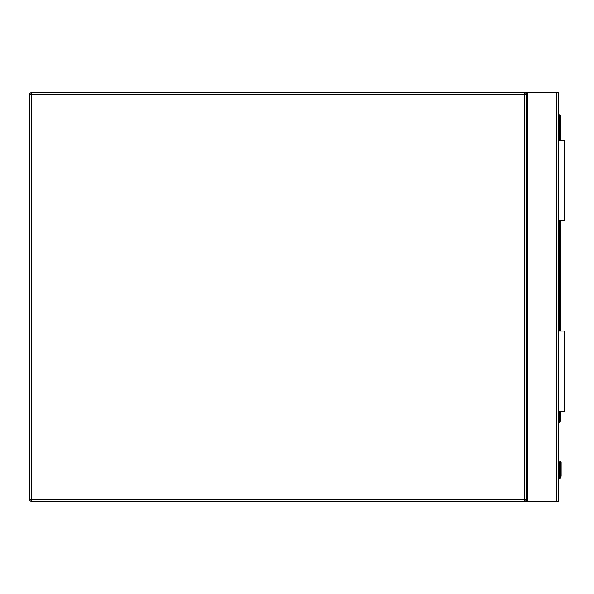 <?xml version="1.0" encoding="UTF-8"?>
<svg xmlns="http://www.w3.org/2000/svg" width="594" height="594" viewBox="0 0 594 594"><rect width="100%" height="100%" fill="white"/><g stroke="black" fill="none" stroke-linecap="round" stroke-linejoin="round"><path stroke-width="0.89" d="M31.304 92.768L524.658 92.768A1.604 1.604 0 0 1 526.254 94.372L526.254 499.628A1.604 1.604 0 0 1 524.658 501.232L31.304 501.232A1.604 1.604 0 0 1 29.7 499.628L29.7 94.372A1.604 1.604 0 0 1 31.304 92.768L31.304 499.628L524.658 499.628L524.658 94.372L29.7 94.372M526.254 501.232L526.254 92.768L558.293 92.768L558.293 501.232L524.658 501.232L524.658 499.628L526.254 499.628M526.254 92.768L524.658 92.768L524.658 94.372L526.254 94.372M560.892 461.79L560.298 461.545L561.137 462.384L560.298 461.545L561.137 462.384L560.298 461.545L559.451 462.384L561.137 462.384L560.298 461.545L559.451 462.384L559.333 476.603A1.522 1.522 0 0 1 558.293 477.479A1.522 1.522 0 0 0 559.333 476.603L559.451 462.384L560.298 461.545L559.451 462.384L559.333 476.603A1.522 1.522 0 0 1 558.293 477.479A1.522 1.522 0 0 0 559.333 476.603L559.451 471.822A0.802 0.564 180 0 1 560.253 471.25L560.335 461.82A0.802 0.564 -0 0 1 561.137 462.384L560.298 461.545L559.451 462.384L560.298 461.545L559.704 461.79M561.137 476.002L561.137 471.822L560.892 477.22A3.2 3.2 0 0 1 558.293 479.187A3.2 3.2 0 0 0 560.892 477.22L561.137 476.002L560.335 475.898L560.157 476.915L560.335 471.25A0.802 0.564 -0 0 1 561.137 471.822L561.137 462.384M558.293 114.798L559.496 114.798A0.802 0.802 0 0 1 560.298 115.6L560.298 140.422M560.298 220.515L560.298 331.036M560.298 411.13L560.298 421.131A0.802 0.802 0 0 1 560.06 421.695L558.293 423.463M560.335 461.82L560.253 475.898L560.068 476.915L559.333 476.603A1.522 1.522 0 0 1 558.293 477.479A1.522 1.522 0 0 0 559.333 476.603A1.522 1.522 0 0 1 558.293 477.479A1.522 1.522 0 0 0 559.333 476.603A1.522 1.522 0 0 1 558.293 477.479A1.522 1.522 0 0 0 559.333 476.603A1.522 1.522 0 0 1 558.293 477.479A1.522 1.522 0 0 0 559.333 476.603M560.892 477.22A3.2 3.2 0 0 1 558.293 479.187A3.2 3.2 0 0 0 560.892 477.22A3.2 3.2 0 0 1 558.293 479.187A3.2 3.2 0 0 0 560.892 477.22L560.157 476.915A2.406 2.406 0 0 1 558.293 478.378M560.253 461.82A0.802 0.564 180 0 0 559.451 462.384M560.253 475.898L559.451 476.002M560.06 421.695L559.496 421.131L559.496 411.13M558.694 411.13L558.694 331.036L564.3 331.036L564.3 411.13L558.293 411.13M558.694 331.036L558.293 331.036M558.694 140.422L564.3 140.422L564.3 220.515L558.694 220.515L558.694 140.422L558.293 140.422M558.694 220.515L558.293 220.515M31.304 501.232L31.304 499.628L29.7 499.628M556.689 92.768L556.689 501.232M527.858 92.768L527.858 501.232M558.293 478.296A2.324 2.324 0 0 0 560.068 476.915L560.157 476.915M558.293 422.327L559.496 421.131L560.298 421.131M559.496 331.036L559.496 220.515M559.496 140.422L559.496 115.6L558.293 115.6M559.496 114.798L559.496 115.6L560.298 115.6"/></g></svg>
